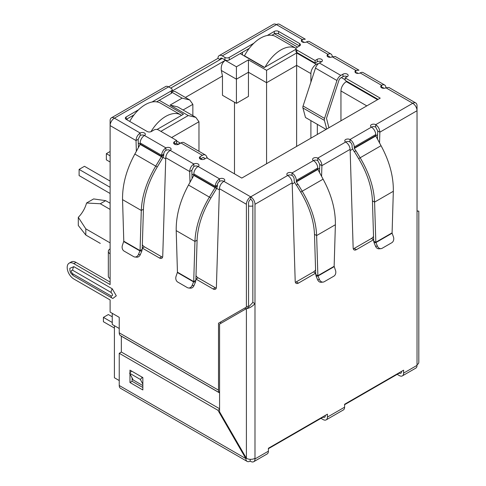 <?xml version="1.0" encoding="UTF-8"?>
<svg xmlns="http://www.w3.org/2000/svg" width="486" height="486" viewBox="0 0 486 486"><rect width="100%" height="100%" fill="white"/><g stroke="black" fill="none" stroke-linecap="round" stroke-linejoin="round"><path stroke-width="0.73" d="M324.399 120.376A3.414 1.974 -60 0 1 324.32 119.702A3.414 1.974 -60 0 1 324.545 118.39L303.082 106.003A3.414 1.974 120 0 0 302.857 107.309A3.414 1.974 120 0 0 302.936 107.983L324.399 120.376L326.72 129.033M303.082 106.003L315.487 68.119L336.95 80.512L324.545 118.39M326.094 129.398L305.487 117.503L302.936 107.983M336.95 80.512A6.069 3.505 -60 0 1 340.838 75.403L342.988 74.164A3.038 1.75 180 0 1 346.293 73.787A3.038 1.75 180 0 1 348.164 75.403A3.038 1.75 180 0 1 347.277 76.642A3.038 1.75 0 0 0 342.988 76.642L340.838 77.882A3.038 1.75 -60 0 0 338.894 80.439L326.489 118.317L328.943 127.751M321.525 61.777A3.038 1.75 0 0 0 317.23 61.777L315.086 63.016L315.086 60.537L317.23 59.298A3.038 1.75 180 0 1 320.535 58.915A3.038 1.75 180 0 1 322.412 60.537A3.038 1.75 180 0 1 321.525 61.777L319.375 63.016A6.069 3.505 120 0 0 315.487 68.119M315.086 63.016L296.843 52.482L296.843 50.003L315.086 60.537M267.27 35.478L274.304 31.414A3.038 1.75 180 0 1 278.6 31.414L299.522 43.497A3.038 1.75 180 0 1 300.415 44.736A3.038 1.75 180 0 1 299.522 45.976L296.843 47.525A3.038 1.75 0 0 0 295.95 48.764L295.95 51.243A3.038 1.75 0 0 0 296.843 52.482M295.95 48.764A3.038 1.75 0 0 0 296.843 50.003M299.522 43.497L299.522 45.976L278.6 33.892A3.038 1.75 0 0 0 274.304 33.892L271.874 35.296M249.263 48.351L229.234 59.918L229.234 57.439L253.868 43.218M224.939 59.918L222.26 58.369A3.038 1.75 60 0 0 220.741 58.217A3.038 1.75 60 0 0 220.109 59.608L217.965 58.369A6.069 3.505 60 0 1 219.222 55.586A6.069 3.505 60 0 1 222.26 55.89L224.939 57.439L224.939 59.918A3.038 1.75 0 0 0 229.234 59.918M224.939 57.439A3.038 1.75 0 0 0 229.234 57.439M152.015 102.017L171.285 90.894A3.038 1.75 0 0 0 172.172 89.655A3.038 1.75 0 0 0 171.285 88.416L168.599 86.866L217.965 58.369M330.996 54.037A6.069 3.505 -60 0 1 332.254 56.819A3.038 1.75 180 0 1 327.959 56.819A3.038 1.75 180 0 1 327.072 55.58A3.038 1.75 180 0 1 327.959 54.341A6.069 3.505 -60 0 1 330.996 54.037L309.533 41.65A6.069 3.505 120 0 0 306.496 41.948A3.038 1.75 180 0 1 302.207 41.948A3.038 1.75 180 0 1 301.32 40.709A3.038 1.75 180 0 1 302.207 39.469L276.449 24.598A6.069 3.505 -120 0 0 273.418 24.3L219.222 55.586M140.162 135.503L138.17 139.312L136.025 140.551C136.226 137.362 137.605 134.859 140.162 133.024A3.038 1.75 180 0 1 143.473 132.648A3.038 1.75 180 0 1 145.344 134.264A3.038 1.75 180 0 1 144.457 135.503A3.038 1.75 0 0 0 140.162 135.503L140.162 133.024L114.41 118.153A6.069 3.505 120 0 0 110.115 125.588L110.115 120.631A6.069 3.505 -120 0 1 111.373 117.855L165.568 86.569A6.069 3.505 -120 0 1 168.599 86.866L114.41 118.153A6.069 3.505 -120 0 0 111.373 117.855M171.285 90.894L171.285 93.373A3.038 1.75 0 0 0 172.172 92.133L172.172 89.655M171.285 93.373L156.62 101.841M134.008 114.896L126.214 119.392A3.038 1.75 180 0 1 125.321 118.153A3.038 1.75 180 0 1 126.214 116.913L138.613 109.757M378.078 99.381L345.133 80.36L345.133 77.882L380.222 98.142L241.791 178.07L206.696 157.81L204.551 159.05A3.038 1.75 180 0 1 200.256 159.05A3.038 1.75 180 0 1 199.369 157.81A3.038 1.75 180 0 1 200.256 156.571L202.407 155.332A6.069 3.505 -60 0 1 205.438 155.028L183.975 142.635A6.069 3.505 120 0 0 180.944 142.939L178.793 144.178A3.038 1.75 180 0 1 174.504 144.178L176.649 142.939L176.649 140.46L158.406 129.926A3.038 1.75 0 0 0 154.117 129.926L151.432 131.475A3.038 1.75 180 0 1 147.137 131.475L126.214 119.392L126.214 116.913M347.277 76.642L345.133 77.882M204.776 158.916L204.351 158.114A3.038 1.75 -60 0 0 203.926 157.658A3.038 1.75 -60 0 0 202.407 157.81L200.256 159.05L200.256 156.571M205.438 155.028A6.069 3.505 -60 0 1 206.295 155.945L207.528 158.29M174.504 141.699L174.504 144.178A3.038 1.75 180 0 1 173.617 142.939A3.038 1.75 180 0 1 174.504 141.699L176.649 140.46M165.92 150.374L165.92 147.896A3.038 1.75 180 0 1 169.225 147.513A3.038 1.75 180 0 1 171.102 149.135A3.038 1.75 180 0 1 170.209 150.374A3.038 1.75 0 0 0 165.92 150.374A3.038 1.75 120 0 0 163.77 154.092L161.625 155.332A6.069 3.505 -60 0 1 165.92 147.896L144.457 135.503A6.069 3.505 120 0 0 140.162 142.939L161.625 155.332L161.595 156.389L155.727 166.127L134.835 154.068L140.156 144.403L140.162 142.939M219.575 181.351L219.575 178.872L198.112 166.479A3.038 1.75 0 0 0 193.823 166.479L193.823 164.001A3.038 1.75 180 0 1 197.128 163.624A3.038 1.75 180 0 1 198.999 165.24A3.038 1.75 180 0 1 198.112 166.479A6.069 3.505 120 0 0 193.823 173.915L215.28 186.308A6.069 3.505 -60 0 1 219.575 178.872A3.038 1.75 180 0 1 222.886 178.496A3.038 1.75 180 0 1 224.757 180.112A3.038 1.75 180 0 1 223.87 181.351A3.038 1.75 0 0 0 219.575 181.351A3.038 1.75 120 0 0 217.43 185.069L215.28 186.308L215.091 187.669L209.381 197.109L188.489 185.045L193.817 175.385L193.823 173.915M315.687 273.144A4.55 2.63 -60 0 1 315.651 273.162L298.416 283.113A4.55 2.63 -60 0 1 296.144 283.338A4.55 2.63 -60 0 1 295.202 281.382L292.165 182.809C291.861 179.686 290.379 177.238 287.718 175.464A3.038 1.75 180 0 1 286.831 174.225A3.038 1.75 180 0 1 288.702 172.609A3.038 1.75 180 0 1 292.013 172.986A6.069 3.505 60 0 1 296.302 180.421L296.405 181.837L297.821 184.291L296.302 185.166L294.887 182.712A3.517 2.029 60 0 1 294.158 180.257L294.158 179.182A3.038 1.75 -120 0 0 292.013 175.464A3.038 1.75 0 0 0 287.718 175.464L250.697 196.842A6.069 3.505 120 0 0 246.402 204.278L246.402 307.128L248.553 305.888L248.553 203.039A3.038 1.75 -60 0 1 250.697 199.321A3.038 1.75 60 0 1 252.841 203.039L252.841 302.413L247.963 307.711L219.575 324.101L219.575 411.836L246.402 458.304A6.069 3.505 0 0 0 254.986 458.304L254.986 458.924A6.069 3.505 60 0 1 253.728 461.7A6.069 3.505 60 0 1 250.697 461.402L250.162 461.093A6.069 3.505 -60 0 1 247.125 461.39A6.069 3.505 -60 0 1 245.867 458.614L217.965 410.287L119.24 353.286L119.24 385.501A6.069 3.505 -60 0 0 120.498 388.284L247.125 461.39M315.724 274.456L316.131 276.17L317.99 276.005L315.724 274.456L314.491 234.313C313.907 220.693 309.303 206.623 300.688 192.098L296.448 185.081L297.967 184.206L302.207 191.223C311.228 206.453 316.04 221.227 316.635 235.552L335.383 224.732C335.619 209.94 331.525 194.752 323.093 179.164L317.868 169.444L317.765 168.028A6.069 3.505 -120 0 0 313.476 160.593A3.038 1.75 180 0 1 312.583 159.359A3.038 1.75 180 0 1 314.46 157.737A3.038 1.75 180 0 1 317.765 158.12C320.323 159.943 321.702 162.452 321.902 165.641L321.586 176.418M373.637 239.689A4.55 2.63 -60 0 1 373.6 239.707L356.366 249.658A4.55 2.63 -60 0 1 354.094 249.883A4.55 2.63 -60 0 1 353.152 247.927L350.114 149.354C349.811 146.231 348.328 143.783 345.668 142.009A3.038 1.75 180 0 1 344.781 140.77A3.038 1.75 180 0 1 346.652 139.148A3.038 1.75 180 0 1 349.963 139.531A6.069 3.505 60 0 1 354.251 146.966L375.714 134.573A6.069 3.505 -120 0 0 371.425 127.138A3.038 1.75 180 0 1 370.532 125.898A3.038 1.75 180 0 1 372.41 124.282A3.038 1.75 180 0 1 375.714 124.659L375.714 127.138L377.707 130.947L379.852 132.186L379.536 142.957M253.728 461.7L267.148 453.954A6.069 3.505 -120 0 0 268.406 451.178L268.406 448.256L327.424 414.175L327.424 417.097A6.069 3.505 60 0 1 326.167 419.88L343.341 409.965A6.069 3.505 -120 0 0 344.592 407.189L344.592 404.267L403.617 370.186L403.617 373.108L417.031 365.369L417.031 211.094C419.382 211.094 419.382 211.094 417.031 211.094C419.382 211.094 419.382 211.094 417.031 211.094L417.031 110.723L379.852 132.186C379.651 128.997 378.272 126.488 375.714 124.659L412.742 103.287L385.908 87.796A3.038 1.75 180 0 1 381.619 87.796A3.038 1.75 180 0 1 380.726 86.557A3.038 1.75 180 0 1 381.619 85.317A6.069 3.505 -60 0 1 384.651 85.02A6.069 3.505 -60 0 1 385.908 87.796L388.867 87.45L415.773 102.983A6.069 3.505 -60 0 1 417.031 105.766L417.031 110.723A6.069 3.505 -120 0 0 412.742 103.287A6.069 3.505 -60 0 1 415.773 102.983M384.651 85.02L363.188 72.627A6.069 3.505 120 0 0 360.156 72.924A3.038 1.75 180 0 1 355.861 72.924A3.038 1.75 180 0 1 354.974 71.685A3.038 1.75 180 0 1 355.861 70.446L355.861 72.924L357.459 72.821M306.496 41.948L327.959 54.341L327.959 56.819A3.038 1.75 -60 0 1 329.478 56.668A3.038 1.75 -60 0 1 329.994 57.33M360.156 72.924L381.619 85.317L381.619 87.796A3.038 1.75 -60 0 1 383.138 87.644A3.038 1.75 -60 0 1 383.654 88.306M375.714 135.649L375.818 135.989L354.355 148.376L354.251 148.042L375.714 135.649L375.714 134.573M375.714 127.138A3.038 1.75 0 0 0 371.425 127.138L349.963 139.531L349.963 142.009A3.038 1.75 60 0 1 352.107 145.727L352.107 146.802A3.517 2.029 60 0 0 352.836 149.257L354.251 151.711L355.916 150.751L360.156 157.768C369.178 172.992 373.989 187.772 374.585 202.097L375.824 242.241L392.093 232.849L393.332 191.277C393.569 176.485 389.474 161.291 381.042 145.703L375.818 135.989M354.251 148.042L354.251 146.966M354.355 148.376L355.77 150.83M355.916 150.751L354.397 151.626L358.638 158.643C367.246 173.144 371.845 187.213 372.44 200.858L374.585 202.097L393.332 191.277M392.093 232.849L392.117 233.207L375.939 242.55L373.673 241.001L372.44 200.858M377.415 246.098L375.557 246.262L374.08 242.714L375.939 242.55L377.415 246.098A4.55 3.59 84.9 0 0 380.994 248.65A4.55 3.59 84.9 0 0 382.196 248.261L391.771 242.739A4.55 3.59 84.9 0 0 393.429 236.852L392.117 233.207M374.08 242.714L373.673 241.001M375.557 246.262A4.55 3.59 84.9 0 0 379.135 248.814L380.994 248.65M349.963 142.009A3.038 1.75 0 0 0 345.668 142.009L317.765 158.12L317.765 160.599L319.758 164.402L321.902 165.641L350.114 149.354M319.515 172.658L319.758 164.402M295.336 282.257A4.55 2.63 120 0 0 296.272 281.874L313.506 271.923A4.55 2.63 120 0 0 315.584 269.845M353.286 248.796A4.55 2.63 120 0 0 354.221 248.419L371.456 238.468A4.55 2.63 120 0 0 373.534 236.39M377.464 139.196L377.707 130.947M335.383 224.732L334.143 266.304L317.874 275.696L316.635 235.552L314.491 234.313M334.143 266.304L335.48 270.313A4.55 3.59 -95.1 0 1 333.821 276.194L324.247 281.722A4.55 3.59 -95.1 0 1 323.044 282.105A4.55 3.59 -95.1 0 1 319.466 279.553L317.99 276.005L334.168 266.662M319.466 279.553L317.607 279.723L316.131 276.17M317.607 279.723A4.55 3.59 84.9 0 0 321.185 282.275L323.044 282.105M217.43 185.069L217.394 186.126L215.249 187.365L193.853 175.009M217.394 186.126L216.604 188.544L193.817 175.385M188.489 185.045C180.069 200.621 175.975 215.808 176.205 230.619L194.947 241.439L193.714 281.582L195.858 280.343L197.097 240.199C197.68 226.579 202.279 212.504 210.9 197.984L216.604 188.544M197.097 240.199L194.947 241.439C195.542 227.132 200.354 212.352 209.381 197.109L210.9 197.984M177.445 272.19L193.714 281.582L192.116 285.44A4.55 3.59 95.1 0 1 188.544 287.991A4.55 3.59 95.1 0 1 187.341 287.609L177.767 282.08A4.55 3.59 95.1 0 1 176.108 276.2L177.445 272.19L176.205 230.619M195.858 280.343L195.457 282.056L193.598 281.892L177.42 272.549M188.544 287.991L190.403 288.162A4.55 3.59 -84.9 0 0 193.975 285.61L195.457 282.056M163.77 154.092L163.739 155.149L161.595 156.389L140.199 144.032M163.739 155.149L162.95 157.561L140.156 144.403M134.835 154.068C126.409 169.644 122.314 184.832 122.551 199.637L141.292 210.462L140.059 250.606L142.204 249.367L143.437 209.223C144.026 195.603 148.625 181.527 157.239 167.008L162.95 157.561M143.437 209.223L141.292 210.462C141.888 196.15 146.699 181.375 155.727 166.127L157.239 167.008M123.784 241.208L140.059 250.606L138.461 254.464A4.55 3.59 95.1 0 1 134.889 257.015A4.55 3.59 95.1 0 1 133.68 256.626L124.106 251.098A4.55 3.59 95.1 0 1 122.454 245.217L123.784 241.208L122.551 199.637M142.204 249.367L141.803 251.08L139.944 250.916L123.766 241.572M134.889 257.015L136.748 257.179A4.55 3.59 -84.9 0 0 140.32 254.628L141.803 251.08M292.165 182.809L254.986 204.278A6.069 3.505 -120 0 0 250.697 196.842L250.697 199.321M317.765 160.599A3.038 1.75 0 0 0 313.476 160.599L292.013 172.986L292.013 175.464M222.26 55.89L276.449 24.598A6.069 3.505 -60 0 1 279.486 24.3L305.317 39.214L302.207 39.469L302.207 41.948L303.799 41.845M401.472 371.425L401.472 371.869A3.038 1.75 60 0 1 400.841 373.26A3.038 1.75 60 0 1 399.322 373.108L344.592 404.71M325.28 415.415L325.28 415.858A3.038 1.75 60 0 1 324.648 417.249A3.038 1.75 60 0 1 323.135 417.097L268.406 448.7M252.841 302.413L254.986 303.653C252.125 306.666 249.263 308.318 246.402 308.61L246.402 458.304L245.867 458.614L119.24 385.501M417.031 364.749A6.069 3.505 0 0 0 418.81 362.27L418.81 211.094M335.212 56.473L332.254 56.819L355.861 70.446L358.978 70.191L335.212 56.473M193.823 166.479L191.83 170.288L189.68 171.528C189.886 168.344 191.265 165.835 193.823 164.001L170.209 150.374C167.555 152.142 166.072 154.591 165.762 157.719L162.731 256.292A4.55 2.63 60 0 1 161.789 258.248A4.55 2.63 60 0 1 159.511 258.023L142.276 248.073A4.55 2.63 60 0 1 142.246 248.054M254.986 204.278L254.986 458.304M250.697 196.842L223.87 181.351C221.209 183.119 219.727 185.567 219.423 188.696L216.385 287.269A4.55 2.63 60 0 1 215.444 289.225A4.55 2.63 60 0 1 213.166 289L195.937 279.049A4.55 2.63 60 0 1 195.901 279.031M192.073 178.544L191.83 170.288M190.002 182.305L189.68 171.528L165.762 157.719M196.004 275.732A4.55 2.63 -120 0 0 198.081 277.81L215.316 287.761A4.55 2.63 -120 0 0 216.252 288.143M142.343 244.756A4.55 2.63 -120 0 0 144.421 246.833L161.656 256.784A4.55 2.63 -120 0 0 162.591 257.161M138.419 147.562L138.17 139.312M136.347 151.322L136.025 140.551L110.115 125.588L110.115 253.844A6.069 3.505 180 0 1 108.335 251.365A6.069 3.505 180 0 1 110.115 248.887M108.335 251.365L108.335 276.145A6.069 3.505 0 0 0 110.115 278.624L110.115 284.571L73.842 263.631A9.41 5.431 -120 0 0 69.14 263.169A9.41 5.431 -120 0 0 67.189 267.476A9.41 5.431 -120 0 0 73.842 279L110.115 299.941L110.115 312.085L119.24 317.352L119.24 332.837L218.5 390.149L218.5 323.233L220.65 321.993L220.65 323.482M110.115 282.093L75.992 262.391A9.41 5.431 -120 0 0 71.284 261.93L69.14 263.169M142.848 385.556L133.188 379.979L129.634 373.236L131.578 371.067L142.307 377.264L140.363 379.432L142.848 384.14M142.848 378.278L142.307 377.264M129.634 373.236L140.363 379.432M218.5 323.233L246.402 307.128M72.663 273.733A4.702 2.716 120 0 0 73.635 275.884C69.298 272.196 70.628 271.929 69.911 270.526L69.844 268.327L73.842 266.644L112.26 288.824L116.306 295.828L112.849 298.453L112.053 298.064A4.702 2.716 -60 0 1 111.081 295.913L72.663 273.733C70.719 271.455 70.719 270.295 72.663 270.259L111.081 292.444C113.025 294.723 113.025 295.877 111.081 295.913M119.24 332.837A6.069 3.505 -60 0 0 120.498 335.619L219.575 392.822A6.069 3.505 -60 0 1 218.5 390.149M121.348 352.064L121.336 336.184L219.575 392.901M403.617 373.108A6.069 3.505 60 0 1 402.359 375.891A6.069 3.505 60 0 1 399.322 375.587L397.177 374.348M417.031 365.369A6.069 3.505 60 0 1 415.773 368.145L402.359 375.891M326.167 419.88A6.069 3.505 60 0 1 323.135 419.576L320.985 418.337M250.162 459.313L250.162 461.093M129.969 372.865L129.969 370.138L142.848 377.573L142.848 389.96L129.969 382.531L129.969 373.874M220.62 414.886L220.62 413.641M219.575 408.738L121.385 352.046L119.24 353.286M132.113 377.944L132.113 381.291L142.848 387.488M219.575 409.358L217.965 410.287M132.113 381.291L129.969 382.531M110.115 203.221L105.662 200.651L93.634 198.926L86.569 203.002L100.298 203.749L110.115 209.417M110.115 242.879L85.809 228.845L78.295 217.333A19.732 11.391 120 0 0 86.569 203.002M114.41 325.711L114.41 377.756L119.24 380.544M119.24 328.5L112.26 324.472L112.26 313.324M127.18 119.951L127.18 118.839M170.75 88.106L222.26 58.369M242.435 54.9L242.435 52.294M202.212 159.554L200.797 158.74M317.996 64.073L317.34 63.696L317.34 64.784M317.34 124.343L317.34 134.452M345.133 79.74L341.379 77.572M274.529 33.777L297.59 47.093M295.95 49.274L264.323 67.536L240.181 53.594M159.262 100.31L183.41 114.253L157.045 129.476M172.172 91.004L225.261 60.349C222.12 62.664 220.808 66.041 221.337 70.476L236.421 79.188L248.443 72.244L266.577 82.717L266.577 163.758M310.9 82.128L310.9 73.611A7.588 4.38 -60 0 1 316.265 64.316L317.34 63.696M346.846 81.35L346.311 81.66A7.588 4.38 120 0 0 340.947 90.955L340.947 120.82M177.08 144.67L177.827 144.239A7.588 4.38 -60 0 1 179.935 143.522M247.265 49.505L248.06 49.967M132.01 116.051L132.806 116.512M310.9 138.17L310.9 120.625M160.872 131.354L188.24 115.553L170.106 105.085L182.122 98.142L189.71 99.958L192.857 104.338L192.857 115.65M189.71 99.958L175.179 91.568L172.172 91.192M170.106 105.085L177.694 106.896L195.828 117.369L198.968 121.749L198.968 151.292M188.24 115.553L195.828 117.369M225.261 60.349L236.421 66.795L248.443 59.857L266.577 70.324L296.624 52.974L296.624 65.367L310.9 73.611M266.577 70.324L266.577 82.717L296.624 65.367L296.624 146.407M248.443 59.857L248.443 96.41L236.421 103.348L236.421 66.795M185.373 97.455L222.473 76.035L221.337 70.476M234.489 173.854L234.489 102.23M236.421 103.348L222.473 95.292L222.473 76.035M78.295 217.333L78.295 225.486L85.809 235.036L100.298 243.401M105.662 200.651L100.298 203.749M85.809 235.036L85.809 228.845M112.26 316.793L108.348 314.533L103.409 317.382L112.26 322.491M103.409 317.382L103.409 321.72L114.41 328.068M265.125 67.074A30.351 17.526 -60 0 1 280.957 49.882A30.351 17.526 -60 0 1 296.047 48.327L275.744 36.602A30.351 17.526 120 0 0 260.569 38.108A30.351 17.526 120 0 0 244.47 55.793L244.47 56.072M264.572 67.396L244.47 55.793M150.964 131.694A30.351 17.526 -60 0 1 165.702 116.421A30.351 17.526 -60 0 1 180.883 114.915L160.489 103.147A30.351 17.526 120 0 0 145.314 104.648A30.351 17.526 120 0 0 129.713 121.415M180.883 114.915A30.351 17.526 -60 0 1 181.539 115.334M110.115 155.824L106.361 153.655L106.361 159.851L110.115 162.02M110.115 187.298L79.103 169.395L84.467 166.297L110.115 181.102M79.103 169.395L79.103 175.592L110.115 193.495M106.361 153.655L110.115 151.486M319.375 63.016L340.838 75.403M317.23 61.777L317.23 59.298M278.6 33.892L278.6 31.414M274.304 33.892L274.304 31.414M342.988 74.164L342.988 76.642M204.351 158.114L203.312 157.519M202.407 155.332L180.944 142.939M381.042 145.703L358.638 158.643M313.506 271.923L315.651 273.162M296.272 281.874L298.416 283.113M354.221 248.419L356.366 249.658M371.456 238.468L373.6 239.707M296.302 180.421L317.765 168.028M317.765 169.104L296.302 181.497M317.868 169.444L296.405 181.837M300.688 192.098L323.093 179.164M192.116 285.44L193.975 285.61M138.461 254.464L140.32 254.628M219.423 188.696L246.402 204.278M195.937 279.049L198.081 277.81M161.656 256.784L159.511 258.023M144.421 246.833L142.276 248.073M110.115 253.844L110.115 278.624M73.842 263.631L75.992 262.391M215.316 287.761L213.166 289M112.26 288.824A4.702 2.716 120 0 0 111.081 292.444M73.842 266.644A4.702 2.716 120 0 0 72.663 270.259M112.26 298.167A4.702 2.716 -60 0 1 112.053 298.064L73.635 275.884M254.986 458.924L268.406 451.178M327.424 417.097L344.592 407.189M377.592 134.731L375.739 135.801M352.739 149.081L350.151 150.569M319.648 168.186L317.789 169.256M294.789 182.536L292.201 184.03M252.841 205.997A7.588 4.38 180 0 1 248.553 205.997M245.333 307.747L245.333 309.23M219.38 189.917L216.707 188.368M193.859 175.179L191.94 174.073M165.726 158.934L163.053 157.391M140.205 144.202L138.285 143.091M182.122 98.142L172.141 92.383M296.624 52.974L316.265 64.316M346.311 81.66L377.543 99.691M177.827 144.239L176.114 143.249M183.058 109.994L192.857 104.338M171.607 137.55L198.968 121.749M340.947 90.955L366.808 105.887M417.031 210.869L418.203 211.094L417.626 211.167M180.482 143.206L176.649 140.989"/></g></svg>
